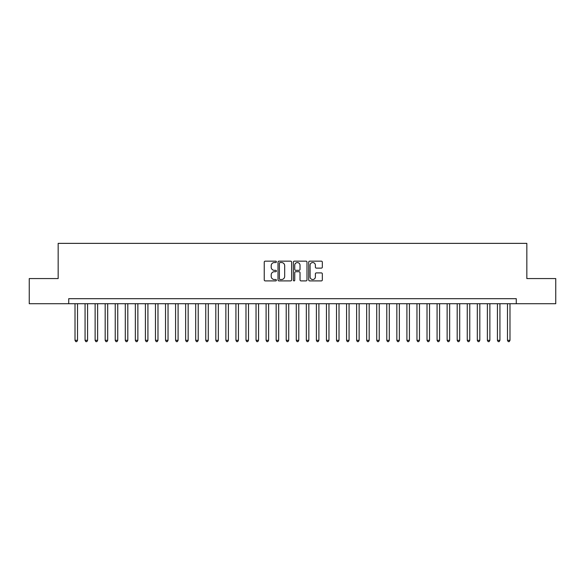 <?xml version="1.0" encoding="UTF-8"?>
<svg xmlns="http://www.w3.org/2000/svg" width="585" height="585" viewBox="0 0 585 585"><rect width="100%" height="100%" fill="white"/><g stroke="black" fill="none" stroke-linecap="round" stroke-linejoin="round"><path stroke-width="0.88" d="M276.405 261.846A0.695 0.695 0 0 0 275.718 261.159L265.232 261.159A0.987 0.987 0 0 0 264.245 262.146L264.245 279.915A0.987 0.987 0 0 0 265.232 280.902L275.718 280.902A0.695 0.695 0 0 0 276.405 280.208A0.695 0.695 0 0 0 275.718 279.52L274.358 279.52A3.159 3.159 0 0 1 271.199 276.361L271.199 274.877A3.159 3.159 0 0 1 274.358 271.718L275.718 271.718A0.695 0.695 0 0 0 276.405 271.03A0.695 0.695 0 0 0 275.718 270.336L274.358 270.336A3.159 3.159 0 0 1 271.199 267.177L271.199 265.7A3.159 3.159 0 0 1 274.358 262.541L275.718 262.541A0.695 0.695 0 0 0 276.405 261.846M321.348 268.113A0.987 0.987 0 0 0 322.335 267.126L322.335 262.146A0.987 0.987 0 0 0 321.348 261.159L309.699 261.159A0.987 0.987 0 0 0 308.712 262.146L308.712 279.915A0.987 0.987 0 0 0 309.699 280.902L321.348 280.902A0.987 0.987 0 0 0 322.335 279.915L322.335 273.89A0.987 0.987 0 0 0 321.348 272.902L316.368 272.902A0.987 0.987 0 0 0 315.381 273.89L315.381 276.873A2.64 2.64 0 0 1 312.741 279.52A2.64 2.64 0 0 1 310.094 276.873L310.094 265.18A2.64 2.64 0 0 1 312.741 262.541A2.64 2.64 0 0 1 315.381 265.18L315.381 267.126A0.987 0.987 0 0 0 316.368 268.113L321.348 268.113M68.723 303.717L29.25 303.717L29.25 278.57L58.164 278.57L58.164 243.367L526.836 243.367L526.836 278.57L555.75 278.57L555.75 303.717L516.277 303.717L516.277 298.686L68.723 298.686L68.723 303.717L516.277 303.717M291.637 262.146A0.987 0.987 0 0 0 290.65 261.159L279.001 261.159A0.987 0.987 0 0 0 278.014 262.146L278.014 279.915A0.987 0.987 0 0 0 279.001 280.902L290.65 280.902A0.987 0.987 0 0 0 291.637 279.915L291.637 262.146M294.35 261.159L305.999 261.159A0.987 0.987 0 0 1 306.986 262.146L306.986 279.915A0.987 0.987 0 0 1 305.999 280.902L301.012 280.902A0.987 0.987 0 0 1 300.025 279.915L300.025 272.705A0.987 0.987 0 0 0 299.037 271.718L295.732 271.718A0.987 0.987 0 0 0 294.745 272.705L294.745 280.208A0.695 0.695 0 0 1 294.058 280.902A0.695 0.695 0 0 1 293.363 280.208L293.363 262.146A0.987 0.987 0 0 1 294.35 261.159M280.083 262.541A0.695 0.695 0 0 0 279.396 263.228L279.396 278.826A0.695 0.695 0 0 0 280.083 279.52L281.517 279.52A3.159 3.159 0 0 0 284.676 276.361L284.676 265.7A3.159 3.159 0 0 0 281.517 262.541L280.083 262.541M300.025 265.224A2.64 2.64 0 0 0 297.385 262.585A2.64 2.64 0 0 0 294.745 265.224L294.745 269.349A0.987 0.987 0 0 0 295.732 270.336L299.037 270.336A0.987 0.987 0 0 0 300.025 269.349L300.025 265.224M75.012 303.717L75.012 340.324L77.527 340.324L77.527 303.717M77.527 340.324L76.774 341.633L75.765 341.633L75.012 340.324M85.066 303.717L85.066 340.324L87.582 340.324L87.582 303.717M87.582 340.324L86.829 341.633L85.819 341.633L85.066 340.324M95.128 303.717L95.128 340.324L97.636 340.324L97.636 303.717M97.636 340.324L96.883 341.633L95.882 341.633L95.128 340.324M105.183 303.717L105.183 340.324L107.698 340.324L107.698 303.717M107.698 340.324L106.945 341.633L105.936 341.633L105.183 340.324M115.238 303.717L115.238 340.324L117.753 340.324L117.753 303.717M117.753 340.324L117 341.633L115.991 341.633L115.238 340.324M125.3 303.717L125.3 340.324L127.815 340.324L127.815 303.717M127.815 340.324L127.055 341.633L126.053 341.633L125.3 340.324M135.354 303.717L135.354 340.324L137.87 340.324L137.87 303.717M137.87 340.324L137.117 341.633L136.108 341.633L135.354 340.324M145.409 303.717L145.409 340.324L147.925 340.324L147.925 303.717M147.925 340.324L147.171 341.633L146.17 341.633L145.409 340.324M155.471 303.717L155.471 340.324L157.987 340.324L157.987 303.717M157.987 340.324L157.226 341.633L156.224 341.633L155.471 340.324M165.526 303.717L165.526 340.324L168.041 340.324L168.041 303.717M168.041 340.324L167.288 341.633L166.279 341.633L165.526 340.324M175.58 303.717L175.58 340.324L178.096 340.324L178.096 303.717M178.096 340.324L177.343 341.633L176.341 341.633L175.58 340.324M185.642 303.717L185.642 340.324L188.158 340.324L188.158 303.717M188.158 340.324L187.405 341.633L186.396 341.633L185.642 340.324M195.697 303.717L195.697 340.324L198.213 340.324L198.213 303.717M198.213 340.324L197.459 341.633L196.45 341.633L195.697 340.324M205.759 303.717L205.759 340.324L208.267 340.324L208.267 303.717M208.267 340.324L207.514 341.633L206.512 341.633L205.759 340.324M215.814 303.717L215.814 340.324L218.329 340.324L218.329 303.717M218.329 340.324L217.576 341.633L216.567 341.633L215.814 340.324M225.868 303.717L225.868 340.324L228.384 340.324L228.384 303.717M228.384 340.324L227.631 341.633L226.622 341.633L225.868 340.324M235.93 303.717L235.93 340.324L238.439 340.324L238.439 303.717M238.439 340.324L237.685 341.633L236.684 341.633L235.93 340.324M245.985 303.717L245.985 340.324L248.501 340.324L248.501 303.717M248.501 340.324L247.748 341.633L246.738 341.633L245.985 340.324M256.04 303.717L256.04 340.324L258.555 340.324L258.555 303.717M258.555 340.324L257.802 341.633L256.793 341.633L256.04 340.324M266.102 303.717L266.102 340.324L268.617 340.324L268.617 303.717M268.617 340.324L267.857 341.633L266.855 341.633L266.102 340.324M276.157 303.717L276.157 340.324L278.672 340.324L278.672 303.717M278.672 340.324L277.919 341.633L276.91 341.633L276.157 340.324M286.211 303.717L286.211 340.324L288.727 340.324L288.727 303.717M288.727 340.324L287.974 341.633L286.972 341.633L286.211 340.324M296.273 303.717L296.273 340.324L298.789 340.324L298.789 303.717M298.789 340.324L298.028 341.633L297.026 341.633L296.273 340.324M306.328 303.717L306.328 340.324L308.843 340.324L308.843 303.717M308.843 340.324L308.09 341.633L307.081 341.633L306.328 340.324M316.383 303.717L316.383 340.324L318.898 340.324L318.898 303.717M318.898 340.324L318.145 341.633L317.143 341.633L316.383 340.324M326.445 303.717L326.445 340.324L328.96 340.324L328.96 303.717M328.96 340.324L328.207 341.633L327.198 341.633L326.445 340.324M336.499 303.717L336.499 340.324L339.015 340.324L339.015 303.717M339.015 340.324L338.262 341.633L337.252 341.633L336.499 340.324M346.561 303.717L346.561 340.324L349.07 340.324L349.07 303.717M349.07 340.324L348.316 341.633L347.314 341.633L346.561 340.324M356.616 303.717L356.616 340.324L359.131 340.324L359.131 303.717M359.131 340.324L358.378 341.633L357.369 341.633L356.616 340.324M366.671 303.717L366.671 340.324L369.186 340.324L369.186 303.717M369.186 340.324L368.433 341.633L367.424 341.633L366.671 340.324M376.733 303.717L376.733 340.324L379.241 340.324L379.241 303.717M379.241 340.324L378.488 341.633L377.486 341.633L376.733 340.324M386.787 303.717L386.787 340.324L389.303 340.324L389.303 303.717M389.303 340.324L388.55 341.633L387.541 341.633L386.787 340.324M396.842 303.717L396.842 340.324L399.358 340.324L399.358 303.717M399.358 340.324L398.604 341.633L397.595 341.633L396.842 340.324M406.904 303.717L406.904 340.324L409.42 340.324L409.42 303.717M409.42 340.324L408.659 341.633L407.657 341.633L406.904 340.324M416.959 303.717L416.959 340.324L419.474 340.324L419.474 303.717M419.474 340.324L418.721 341.633L417.712 341.633L416.959 340.324M427.013 303.717L427.013 340.324L429.529 340.324L429.529 303.717M429.529 340.324L428.776 341.633L427.774 341.633L427.013 340.324M437.075 303.717L437.075 340.324L439.591 340.324L439.591 303.717M439.591 340.324L438.83 341.633L437.829 341.633L437.075 340.324M447.13 303.717L447.13 340.324L449.646 340.324L449.646 303.717M449.646 340.324L448.892 341.633L447.883 341.633L447.13 340.324M457.185 303.717L457.185 340.324L459.7 340.324L459.7 303.717M459.7 340.324L458.947 341.633L457.945 341.633L457.185 340.324M467.247 303.717L467.247 340.324L469.762 340.324L469.762 303.717M469.762 340.324L469.009 341.633L468 341.633L467.247 340.324M477.301 303.717L477.301 340.324L479.817 340.324L479.817 303.717M479.817 340.324L479.064 341.633L478.055 341.633L477.301 340.324M487.363 303.717L487.363 340.324L489.872 340.324L489.872 303.717M489.872 340.324L489.118 341.633L488.117 341.633L487.363 340.324M497.418 303.717L497.418 340.324L499.934 340.324L499.934 303.717M499.934 340.324L499.18 341.633L498.171 341.633L497.418 340.324M507.473 303.717L507.473 340.324L509.988 340.324L509.988 303.717M509.988 340.324L509.235 341.633L508.226 341.633L507.473 340.324"/></g></svg>
